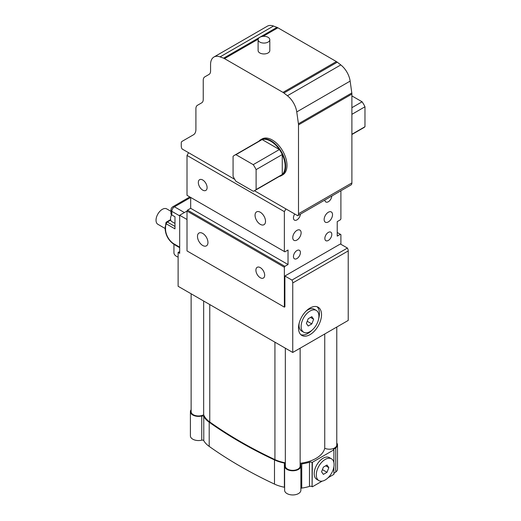 <?xml version="1.0" encoding="UTF-8"?>
<svg xmlns="http://www.w3.org/2000/svg" width="521" height="521" viewBox="0 0 521 521"><rect width="100%" height="100%" fill="white"/><g stroke="black" fill="none" stroke-linecap="round" stroke-linejoin="round"><path stroke-width="0.78" d="M328.823 467.617L327.006 472.293L323.378 474.384L321.568 471.805L323.378 467.135L327.006 465.038L328.823 467.617L325.677 465.807M327.006 472.293L322.408 469.636M334.091 464.576A12.582 7.268 120 0 0 331.486 458.812A12.582 7.268 120 0 0 318.904 466.08A12.582 7.268 120 0 0 318.904 480.609A12.582 7.268 120 0 0 328.601 477.236A12.582 7.268 120 0 0 334.091 464.576M318.904 480.609L316.807 479.398A12.582 7.268 -60 0 1 316.807 464.869A12.582 7.268 -60 0 1 329.389 457.607L331.486 458.812M313.642 319.243L311.825 323.919L308.204 326.009L306.387 323.43L308.204 318.754L311.825 316.664L313.642 319.243L310.503 317.432M311.825 323.919L307.227 321.262M301.118 326.472A12.582 7.268 120 0 0 303.723 332.235A12.582 7.268 120 0 0 316.306 324.967A12.582 7.268 120 0 0 316.306 310.438A12.582 7.268 120 0 0 306.608 313.811A12.582 7.268 120 0 0 301.118 326.472M303.723 332.235L301.626 331.024A12.582 7.268 -60 0 1 299.021 325.267A12.582 7.268 -60 0 1 299.249 322.831M305.931 311.265A12.582 7.268 -60 0 1 314.215 309.227L316.306 310.438M291.942 280.077L284.889 276.006L340.369 243.978L347.422 248.048L291.942 280.077A4.442 2.566 60 0 1 292.743 282.955L292.743 352.463L178.117 286.283L178.117 252.438L179.686 253.343L179.686 215.271L187.013 219.497M292.743 352.463L348.223 320.428L348.223 250.927A4.442 2.566 -120 0 0 347.422 248.048M259.823 42.084A5.848 3.373 0 0 0 266.192 42.813A5.848 3.373 0 0 0 269.8 39.694A5.848 3.373 0 0 0 263.952 36.32A5.848 3.373 0 0 0 258.11 39.694A5.848 3.373 0 0 0 259.823 42.084M269.8 39.694L269.8 50.576A5.848 3.373 180 0 1 266.192 53.689A5.848 3.373 180 0 1 259.823 52.96A5.848 3.373 180 0 1 258.11 50.576L258.11 39.694M191.129 409.76A8.121 4.689 0 0 0 190.406 411.694A8.121 4.689 0 0 0 201.751 415.999A1.504 0.866 180 0 1 203.77 416.52A31.436 18.15 0 0 0 209.195 422.225A447.435 258.325 0 0 0 274.495 459.932A31.436 18.15 0 0 0 284.381 463.058A1.504 0.866 180 0 1 285.339 463.625M285.339 464.146A1.504 0.866 180 0 1 285.287 464.224A8.121 4.689 0 0 0 284.622 466.087A8.121 4.689 0 0 0 292.743 470.776A8.121 4.689 0 0 0 300.864 466.087A8.121 4.689 0 0 0 300.63 464.966A1.504 0.866 180 0 1 300.584 464.758A1.504 0.866 180 0 1 301.737 463.918A32.178 18.58 0 0 0 309.474 462.225A2.221 1.283 180 0 1 312.092 462.453L333.609 450.007A0.742 0.43 180 0 1 333.551 449.441L335.739 447.852A8.121 4.689 0 0 0 337.504 444.934A8.121 4.689 0 0 0 336.781 443.006M285.339 462.804A30.719 17.734 180 0 1 274.932 459.6A449.682 259.621 180 0 1 209.761 421.977A30.719 17.734 180 0 1 203.665 414.768A7.405 4.272 180 0 1 195.629 415.628A7.405 4.272 180 0 1 191.129 411.694L191.129 293.792M336.781 327.038L336.781 444.934A7.405 4.272 180 0 1 332.58 448.789A7.405 4.272 180 0 1 324.746 448.262A30.719 17.734 180 0 1 300.142 463.254M300.142 348.191L300.142 466.087A7.405 4.272 180 0 1 292.743 470.359A7.405 4.272 180 0 1 285.339 466.087L285.339 348.191M284.622 487.298A1.504 0.866 0 0 0 284.381 487.239A31.436 18.15 180 0 1 274.495 484.107A447.435 258.325 180 0 1 209.195 446.399A31.436 18.15 180 0 1 203.77 440.694A1.504 0.866 0 0 0 201.751 440.173A8.121 4.689 180 0 1 190.406 435.869L190.406 411.694M300.864 466.087L300.864 490.261A8.121 4.689 180 0 1 292.743 494.95A8.121 4.689 180 0 1 284.622 490.261L284.622 466.087M312.372 462.609L312.092 486.627A2.221 1.283 0 0 0 309.474 486.399A32.178 18.58 180 0 1 301.737 488.092A1.504 0.866 0 0 0 300.864 488.431M333.902 466.777L333.902 474.351L328.197 477.646M322.186 481.117L312.372 486.783M333.902 450.177L333.902 462.589M337.504 444.934L337.504 469.108A8.121 4.689 180 0 1 335.739 472.026L333.902 473.355M203.665 301.034L203.665 414.768M324.746 333.987L324.746 448.262M260.292 277.745A6.2 3.582 60 0 1 256.241 272.281A6.2 3.582 60 0 1 257.192 267.312A6.2 3.582 60 0 1 260.292 267.618A6.2 3.582 60 0 1 264.342 273.082A6.2 3.582 60 0 1 263.392 278.051A6.2 3.582 60 0 1 260.292 277.745M202.715 190.113A6.2 3.582 60 0 1 198.664 184.649A6.2 3.582 60 0 1 199.615 179.68A6.2 3.582 60 0 1 202.715 179.986A6.2 3.582 60 0 1 206.765 185.45A6.2 3.582 60 0 1 205.815 190.419A6.2 3.582 60 0 1 202.715 190.113M284.889 276.006L284.889 306.83L284.368 307.136L284.368 267.247L284.889 266.335L288.028 264.525L288.028 250.021L284.889 251.832L284.368 251.532L284.368 211.643L285.938 208.921L297.699 215.714L351.089 184.89A4.442 2.566 -120 0 0 351.89 182.93L351.89 94.067A7.405 4.272 -120 0 0 351.805 92.972L350.145 81.1A16.288 9.404 -120 0 0 340.799 64.923L337.289 62.181A7.405 4.272 -120 0 0 336.384 61.569L277.888 27.795A7.405 4.272 -120 0 0 276.977 27.359L273.473 26.05A16.288 9.404 -120 0 0 267.325 26.193L213.942 57.017A16.288 9.404 60 0 1 220.083 56.874L223.594 58.183A7.405 4.272 60 0 1 224.499 58.619L282.994 92.386A7.405 4.272 60 0 1 283.906 93.005L287.416 95.747A16.288 9.404 60 0 1 296.755 111.924L298.422 123.796A7.405 4.272 60 0 1 298.5 124.89L298.5 213.753A4.442 2.566 60 0 1 297.699 215.714M179.686 215.271L187.013 211.038L187.013 250.927L284.368 307.136M202.715 245.489A7.405 4.272 60 0 1 197.882 238.963A7.405 4.272 60 0 1 199.015 233.03A7.405 4.272 60 0 1 202.715 233.401A7.405 4.272 60 0 1 207.553 239.92A7.405 4.272 60 0 1 206.414 245.853A7.405 4.272 60 0 1 202.715 245.489M260.292 224.33A7.405 4.272 60 0 1 255.453 217.811A7.405 4.272 60 0 1 256.592 211.878A7.405 4.272 60 0 1 260.292 212.242A7.405 4.272 60 0 1 265.124 218.768A7.405 4.272 60 0 1 263.991 224.701A7.405 4.272 60 0 1 260.292 224.33M298.5 327.983A16.288 9.404 -60 0 1 305.606 311.597A16.288 9.404 -60 0 1 318.155 307.234A16.288 9.404 -60 0 1 318.155 326.035A16.288 9.404 -60 0 1 301.874 335.439A16.288 9.404 -60 0 1 298.5 327.983M340.897 190.771L340.897 218.892L340.369 219.803L337.23 221.614L337.23 236.117L340.369 234.307L340.897 234.606L340.897 244.277M324.857 238.429A4.917 2.839 -60 0 1 326.999 233.48A4.917 2.839 -60 0 1 330.796 232.158A4.917 2.839 -60 0 1 331.812 234.411A4.917 2.839 -60 0 1 329.663 239.36A4.917 2.839 -60 0 1 325.872 240.682A4.917 2.839 -60 0 1 324.857 238.429M293.453 256.56A4.917 2.839 -60 0 1 295.596 251.61A4.917 2.839 -60 0 1 299.386 250.288A4.917 2.839 -60 0 1 300.409 252.542A4.917 2.839 -60 0 1 298.259 257.498A4.917 2.839 -60 0 1 294.469 258.813A4.917 2.839 -60 0 1 293.453 256.56M300.402 214.151A4.917 2.839 -60 0 1 298.149 218.931A4.917 2.839 -60 0 1 294.469 220.136A4.917 2.839 -60 0 1 293.453 217.882A4.917 2.839 -60 0 1 294.743 214.007M331.805 196.02A4.917 2.839 -60 0 1 329.552 200.8A4.917 2.839 -60 0 1 325.872 201.998A4.917 2.839 -60 0 1 324.863 200.031M324.147 219.497A5.92 3.419 -60 0 1 326.732 213.538A5.92 3.419 -60 0 1 331.297 211.949A5.92 3.419 -60 0 1 332.522 214.665A5.92 3.419 -60 0 1 329.936 220.624A5.92 3.419 -60 0 1 325.371 222.206A5.92 3.419 -60 0 1 324.147 219.497M292.743 237.628A5.92 3.419 -60 0 1 295.329 231.669A5.92 3.419 -60 0 1 299.888 230.08A5.92 3.419 -60 0 1 301.118 232.796A5.92 3.419 -60 0 1 298.533 238.755A5.92 3.419 -60 0 1 293.968 240.337A5.92 3.419 -60 0 1 292.743 237.628M178.117 252.438L179.686 251.532M317.042 306.745A16.288 9.404 -60 0 1 318.689 318.631M312.007 330.197A16.288 9.404 -60 0 1 300.891 334.716M351.89 107.684L362.095 101.797L351.89 95.903M351.89 114.333L364.974 106.779A20.358 11.755 -120 0 0 362.095 101.797M351.89 134.281L364.974 126.727L364.974 106.779M351.89 134.516L363.638 127.736A20.358 11.755 -120 0 0 364.974 126.727M234.411 155.33L260.578 140.221A20.358 11.755 60 0 1 262.122 139.569L235.954 154.678A20.358 11.755 -120 0 0 234.411 155.33A20.358 11.755 -120 0 0 233.076 156.339L233.076 176.287A20.358 11.755 -120 0 0 235.954 181.269L253.226 191.24A20.358 11.755 -120 0 0 254.769 190.588A20.358 11.755 -120 0 0 256.104 189.579L256.104 169.638A20.358 11.755 -120 0 0 253.226 164.649L235.954 154.678M256.104 169.638L282.271 154.529A20.358 11.755 60 0 0 279.393 149.54A20.358 11.755 60 0 0 262.122 139.569L279.393 149.54L253.226 164.649M254.769 190.588L280.936 175.479A20.358 11.755 60 0 0 282.271 174.47A20.358 11.755 60 0 0 282.271 154.529L282.271 174.47L256.104 189.579M279.249 176.456A20.723 11.963 -120 0 0 281.386 175.649A20.723 11.963 -120 0 0 281.386 151.715A20.723 11.963 -120 0 0 260.656 139.752A20.723 11.963 -120 0 0 258.891 141.198M260.656 139.752L261.965 138.996A20.723 11.963 60 0 1 282.695 150.96A20.723 11.963 60 0 1 282.695 174.893L281.386 175.649M213.942 57.017A16.288 9.404 60 0 0 210.569 64.474L210.569 71.038A7.405 4.272 -120 0 1 209.032 74.425L204.773 76.887A7.405 4.272 60 0 0 203.242 80.273L203.242 99.439A7.405 4.272 -120 0 1 201.705 102.832L197.446 105.294A7.405 4.272 60 0 0 195.909 108.681L195.909 129.371A11.846 6.838 -120 0 1 193.46 134.789L182.024 141.393A3.699 2.136 60 0 0 181.256 143.086L181.256 146.069A4.442 2.566 60 0 0 182.057 148.947L188.582 152.712L187.013 155.434L187.013 195.323L284.368 251.532M337.23 232.49L340.369 234.307M284.889 266.335L187.534 210.132L187.013 211.038L284.368 267.247M190.679 197.439L174.45 206.804A2.963 1.706 -120 0 0 172.972 206.661A2.963 1.706 -120 0 1 174.45 206.804L184.395 212.548L174.45 206.804A3.699 2.136 -60 0 0 171.832 211.337L179.686 215.87L171.832 211.337A2.963 1.706 180 0 1 170.966 210.132A2.963 1.706 180 0 0 171.832 211.337L171.832 214.965L174.978 216.782L174.978 228.869L166.284 223.848A11.846 6.838 60 0 0 165.554 227.371A1.478 0.853 180 0 1 165.118 226.765A1.478 0.853 180 0 0 165.554 227.371L165.554 229.351A1.478 0.853 180 0 1 165.118 228.745A1.478 0.853 180 0 0 165.554 229.351A11.846 6.838 60 0 0 173.929 243.854A1.478 0.853 120 0 0 174.235 244.531A1.478 0.853 120 0 1 173.929 243.854L179.686 247.182L173.929 243.854A11.846 6.838 60 0 1 165.554 229.351L165.554 227.371A11.846 6.838 60 0 1 166.284 223.848A1.478 0.853 -60 0 1 167.326 222.037L174.978 226.446L167.326 222.037A1.478 0.853 -120 0 0 166.59 221.959A1.478 1.478 0 0 0 166.004 222.584A1.478 1.127 26.5 0 0 166.284 223.848A1.478 0.853 -60 0 1 167.326 222.037A1.478 0.853 -120 0 0 166.59 221.959A1.478 1.478 0 0 0 166.004 222.584L166.004 222.584A1.478 1.127 26.5 0 1 166.375 222.2A1.478 1.127 26.5 0 0 166.004 222.584A1.478 1.127 26.5 0 0 166.284 223.848L174.978 228.869L174.978 216.782L171.832 214.965A2.963 1.706 0 0 1 170.966 213.76A2.963 1.706 0 0 0 171.832 214.965L171.832 211.337A3.699 2.136 -60 0 1 174.45 206.804L190.679 197.439L190.679 208.315L187.534 210.132M288.028 264.525L190.679 208.315M188.582 152.712L234.71 179.348M254.469 190.751L285.938 208.921M284.368 211.643L187.013 155.434M171.832 221.62A6.291 3.634 -60 0 1 171.585 214.802A6.291 3.634 -60 0 0 171.832 221.62L174.978 223.437L171.832 221.62M178.117 257.087A8.883 5.125 180 0 1 173.942 252.737L173.942 244.362M165.118 228.478L157.87 224.29A8.883 5.125 -60 0 1 157.87 214.033A8.883 5.125 -60 0 1 166.753 208.908L170.966 211.337M201.751 415.999L201.751 440.173M203.77 416.52L203.77 440.694M209.195 422.225L209.195 446.399M274.495 459.932L274.495 484.107M284.381 463.058L284.381 487.239M301.737 463.918L301.737 488.092M309.474 462.225L309.474 486.399M312.092 462.453L312.092 486.627M333.551 449.441L333.551 449.968M335.739 447.852L335.739 472.026M209.761 304.557L209.761 421.977M274.932 342.18L274.932 459.6M292.743 282.955L348.223 250.927M298.5 213.753L351.89 182.93M298.5 124.89L351.89 94.067M298.422 123.796L351.805 92.972M296.755 111.924L350.145 81.1M220.083 56.874L273.473 26.05M287.416 95.747L340.799 64.923M223.594 58.183L276.977 27.359M283.906 93.005L337.289 62.181M224.499 58.619L258.175 39.173M263.053 36.359L277.888 27.795M282.994 92.386L336.384 61.569M167.326 222.037L170.706 220.083L167.326 222.037M170.966 213.76L170.966 210.132C170.992 208.608 171.663 207.449 172.972 206.661L189.813 196.938L172.972 206.661C171.663 207.449 170.992 208.608 170.966 210.132L170.966 213.76M166.59 221.959L170.601 219.641L166.59 221.959M179.686 247.677L174.235 244.531C168.667 240.728 165.632 235.466 165.118 228.745L166.004 222.584L165.118 228.745C165.632 235.466 168.667 240.728 174.235 244.531L179.686 247.677"/></g></svg>
